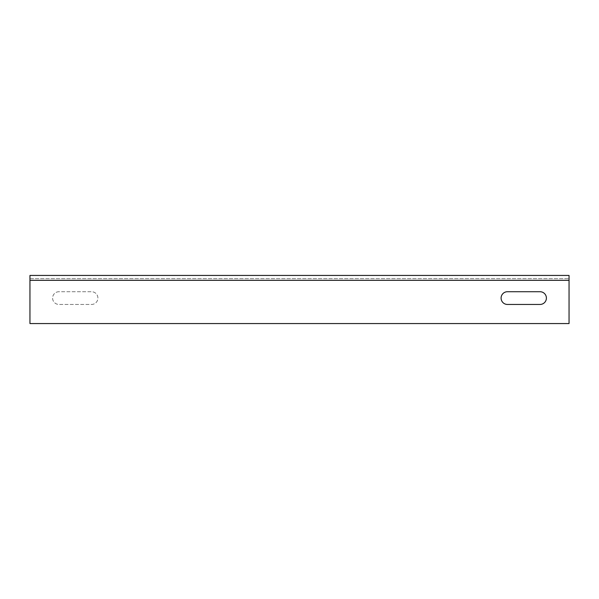 <?xml version="1.0" encoding="UTF-8"?>
<svg xmlns="http://www.w3.org/2000/svg" width="599" height="599" viewBox="0 0 599 599"><rect width="100%" height="100%" fill="white"/><g stroke="black" fill="none" stroke-linecap="round" stroke-linejoin="round"><path stroke-width="0.45" stroke-dasharray="3 2.25" d="M569.05 280.325L569.05 275.435L29.95 275.435L29.95 323.565L29.95 278.692L29.95 323.565L569.05 323.565L569.05 278.692L569.05 323.565L569.05 280.325L29.95 280.325M507.458 304.449A6.364 6.364 0 0 1 501.093 298.085A6.364 6.364 0 0 1 507.458 291.72L540.036 291.72A6.364 6.364 0 0 1 546.4 298.085A6.364 6.364 0 0 1 540.036 304.449L507.458 304.449M29.95 278.692L569.05 278.692L29.95 278.692M569.05 323.565L29.95 323.565L569.05 323.565M58.964 291.72A6.364 6.364 0 0 0 52.6 298.085A6.364 6.364 0 0 0 58.964 304.449L91.542 304.449A6.364 6.364 0 0 0 97.907 298.085A6.364 6.364 0 0 0 91.542 291.72L58.964 291.72A6.364 6.364 0 0 0 52.6 298.085A6.364 6.364 0 0 0 58.964 304.449L91.542 304.449A6.364 6.364 0 0 0 97.907 298.085A6.364 6.364 0 0 0 91.542 291.72L58.964 291.72"/><path stroke-width="0.9" d="M29.95 280.325L29.95 275.435L569.05 275.435L569.05 323.565L29.95 323.565L29.95 280.325L569.05 280.325M540.036 291.72A6.364 6.364 0 0 1 546.4 298.085A6.364 6.364 0 0 1 540.036 304.449L507.458 304.449A6.364 6.364 0 0 1 501.093 298.085A6.364 6.364 0 0 1 507.458 291.72L540.036 291.72"/></g></svg>
